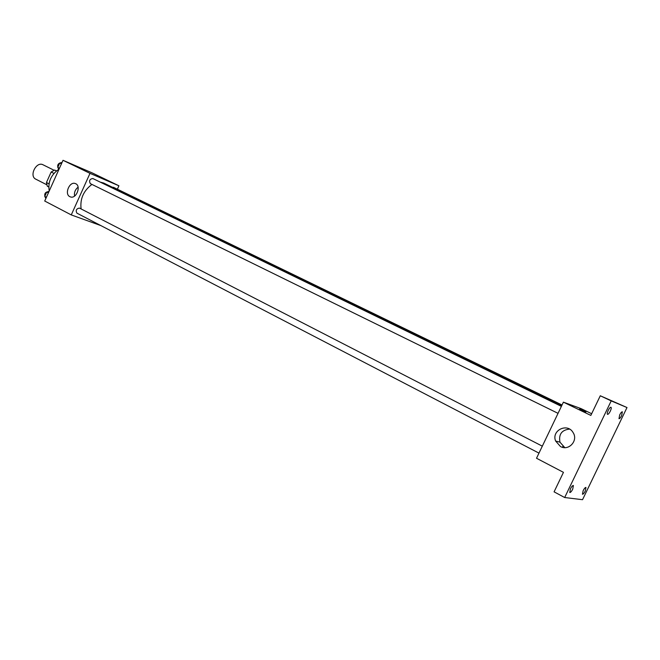 <?xml version="1.0" encoding="UTF-8"?>
<svg xmlns="http://www.w3.org/2000/svg" width="660" height="660" viewBox="0 0 660 660"><rect width="100%" height="100%" fill="white"/><g stroke="black" fill="none" stroke-linecap="round" stroke-linejoin="round"><path stroke-width="0.99" d="M54.062 170.247L43.04 164.794C36.333 161.015 28.784 176.063 35.822 179.182L46.777 184.759M49.013 183.818L46.447 182.515L51.158 172.021L54.582 170.057L56.512 170.866M46.447 182.515L47.322 186.219L48.724 186.937M53.922 173.398L51.158 172.021M56.397 170.956L54.582 170.057M58.798 169.298C51.034 174.76 47.842 182.003 49.211 191.02M100.889 225.604L71.263 214.912L44.715 201.028L63.022 160.306L92.235 172.92L118.915 185.782L117.373 189.197M561.792 405.52L103.694 183.035L100.188 182.102M91.938 184.412C83.515 190.756 79.909 198.924 81.106 208.931M71.263 214.912L89.999 173.349L118.915 185.782M561.388 406.362L92.812 178.513C89.669 179.083 88.844 180.79 90.337 183.629L90.412 183.661M562.039 405.001L113.512 187.325L112.398 187.258M538.981 453.123L76.923 213.155C75.487 210.441 76.312 208.742 79.406 208.065L542.314 446.16M89.999 173.349L63.022 160.306M69.877 196.688C64.102 194.139 69.523 181.087 75.322 183.562C81.584 185.444 76.477 199.279 70.406 196.903L69.877 196.688M96.896 175.956L101.351 178.01M74.539 196.086C74.052 192.439 75.24 189.469 78.103 187.176M562.889 446.358L562.444 447.298M564.671 497.524L611.201 400.9L627 407.542L582.533 499.694L564.671 497.524L554.087 491.84L563.458 472.345L536.522 458.255L563.401 402.154L581.031 408.598L591.649 413.721M627 407.542L600.286 395.769L611.201 400.9M563.401 402.154L590.84 415.412L600.286 395.769M560.497 446.548L555.621 441.037C551.174 430.369 567.559 422.425 573.144 432.655C578.449 440.624 568.706 451.275 560.497 446.548M579.579 408.944L585.923 411.939M564.779 447.62L559.969 442.167C558.533 434.338 561.718 429.973 569.522 429.099M610.277 411.213C609.155 413.383 608.231 414.43 607.505 414.364C607.01 413.878 607.249 412.558 608.215 410.404C609.337 408.235 610.261 407.179 610.987 407.245C611.482 407.74 611.242 409.06 610.277 411.213M572.723 489.167C571.527 491.461 570.545 492.574 569.77 492.508L570.438 488.829C571.634 486.535 572.624 485.422 573.391 485.488L572.723 489.167M585.28 490.999C584.133 493.218 583.192 494.29 582.466 494.241L583.143 490.693C584.298 488.474 585.238 487.393 585.956 487.451L585.28 490.999M621.637 415.635C620.557 417.73 619.674 418.753 618.989 418.696L619.707 414.884C620.796 412.78 621.679 411.757 622.355 411.815L621.637 415.635M45.895 198.404L44.748 196.408L46.72 192.027L49.054 191.367M46.406 197.266L44.748 196.408M48.378 192.877L46.72 192.027M47.536 191.796C45.292 192.307 44.401 193.76 44.864 196.152M58.897 169.471L57.775 167.417L59.746 163.02L62.065 162.418M59.45 168.242L57.775 167.417M61.429 163.837L59.746 163.02M60.2 162.904C58.146 163.597 57.362 165.049 57.849 167.252M558.046 413.341L90.337 183.629M559.969 442.167L555.621 441.037"/></g></svg>
